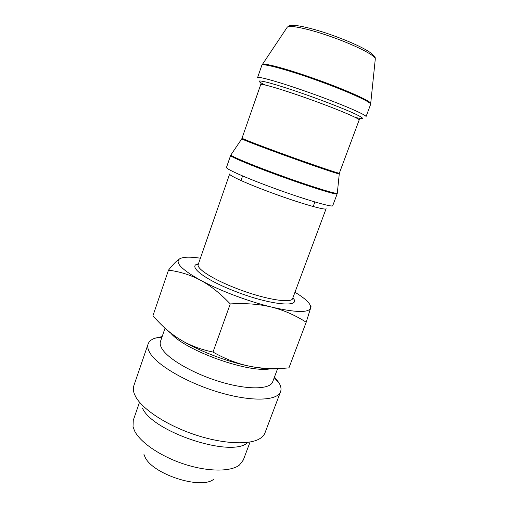 <?xml version="1.0" encoding="UTF-8"?>
<svg xmlns="http://www.w3.org/2000/svg" width="508" height="508" viewBox="0 0 508 508"><rect width="100%" height="100%" fill="white"/><g stroke="black" fill="none" stroke-linecap="round" stroke-linejoin="round"><path stroke-width="0.76" d="M214.008 478.968C201.968 490.341 151.721 474.18 144.812 456.546L143.954 454.4M139.313 402.838L133.248 420.414L133.032 426.72L134.525 430.797C140.125 442.392 160.763 456.54 184.429 464.204C208.096 471.894 230.797 471.862 239.459 465.03L243.307 460.038L249.993 442.227M246.71 443.414C228.784 457.276 152.362 431.508 142.405 408.032M148.114 343.999L133.864 385.667C133.071 387.985 133.185 390.601 134.201 393.522L135.547 396.513C142.132 408.997 166.224 425.025 194.177 434.467C222.123 443.948 249.085 445.249 259.721 438.709C262.363 437.109 264.122 435.165 264.986 432.873L280.568 391.681C277.552 400.717 252.47 401.974 220.682 392.811C188.919 383.718 158.21 366.154 150.304 353.53C147.936 349.828 147.206 346.647 148.114 343.999C149.041 341.42 151.34 339.477 154.997 338.163L162.154 336.588M274.479 377.025L278.987 382.803C280.962 386.15 281.489 389.109 280.568 391.681M277.578 368.77L272.675 381.825C270.161 389.312 249.034 390.119 222.39 382.435C195.77 374.809 169.716 360.236 162.598 349.656C160.407 346.443 159.696 343.7 160.484 341.433L165.024 328.244M294.964 292.246C303.974 297.694 309.175 302.266 310.559 305.962L311.017 306.495L310.667 307.943L306.197 322.231C295.212 315.182 283.635 310.121 271.475 307.061C259.296 304.095 245.561 303.047 230.257 303.924L213.004 352.063C225.304 359.029 237.522 363.753 249.663 366.249C261.861 368.662 274.949 369.202 288.944 367.868L306.197 322.231M230.257 303.924L228.714 302.33C219.361 292.703 209.982 285.344 200.565 280.257C190.589 274.974 179.895 271.609 168.478 270.154L152.952 315.709C161.36 325.552 170.345 333.451 179.908 339.401C188.982 344.957 199.371 349.04 211.068 351.638L213.004 352.063M168.478 270.154C173.12 264.3 176.841 260.528 179.635 258.832L179.87 258.693C183.407 256.858 190.246 256.692 200.406 258.197M310.559 305.962L310.667 307.943C308.743 312.922 295.681 312.63 271.475 307.061C259.074 303.994 246.139 299.885 232.677 294.742C220.472 290.036 209.772 285.204 200.565 280.257C181.648 269.634 174.676 262.49 179.648 258.832L179.87 258.693M164.109 327.317C167.723 331.108 172.987 335.134 179.908 339.401C188.792 344.824 199.231 349.917 211.214 354.66C224.453 359.829 237.268 363.69 249.663 366.249C262.788 368.859 273.006 369.583 280.327 368.433M269.799 368.903C247.796 373.005 185.268 350.488 170.929 333.305M271.678 192.824C299.904 203.27 326.428 210.852 326.111 208.686L292.652 298.45C291.763 303.759 264.7 299.383 237.274 288.734C213.328 279.654 196.139 268.592 198.228 264.458L229.667 173.965C228.517 175.336 247.085 183.801 271.678 192.824M339.179 173.799L339.173 173.863C339.274 174.517 313.157 165.691 285.058 155.492C260.636 146.647 241.63 139.281 241.802 138.811L260.718 84.588C260.541 83.109 280.511 88.881 305.752 97.834C334.772 108.058 360.712 118.961 359.156 120.028L359.689 118.948M265.411 85.058C247.777 76.905 268.395 81.356 306.502 94.875C326.295 101.867 346.031 109.633 355.6 114.135C364.839 118.624 364.719 119.717 355.238 117.399M198.438 263.862C186.709 265.57 204.451 279.718 235.934 291.636C271.367 305.448 302.298 307.937 292.875 297.859M287.033 27.521L287.249 27.191C289.065 24.778 307.188 28.404 328.701 35.858C353.562 44.336 375.71 55.493 375.298 58.89L375.26 59.284M230.619 155.473L226.492 167.392C225.273 168.719 245.694 177.851 272.866 187.801C304.082 199.326 333.204 207.842 332.746 205.645L337.166 193.834C337.801 195.567 308.762 186.569 277.425 175.076C250.165 165.138 229.533 156.394 230.619 155.473L231 154.781M337.166 193.834L337.293 193.211C337.382 194.704 308.578 185.725 277.679 174.396C250.831 164.611 230.327 155.969 230.911 154.915L241.833 138.754M242.106 138.17C241.338 138.411 260.464 145.815 285.312 154.813C313.855 165.17 340.15 174.066 339.344 173.177L337.312 193.059M370.764 103.753L370.776 103.505C371.196 101.111 343.332 88.722 312.287 77.895C285.42 68.44 263.627 62.725 262.299 64.453L262.153 64.649M312.026 78.594C284.029 68.732 261.836 63.017 261.842 65.272L287.249 27.191L289.363 25.8C290.043 25.483 292.348 25.019 299.072 25.952C307.892 27.521 318.033 30.29 329.495 34.252C346.431 40.183 359.474 45.898 368.63 51.403C377.209 57.614 374.764 57.937 375.298 58.89L370.605 104.432C372.624 102.565 344.253 89.833 312.026 78.594M261.842 65.272L257.543 77.692C257.385 75.876 279.362 82.023 307.257 91.891C339.363 103.168 367.83 115.373 366.001 116.738L370.605 104.432M274.212 377.723L278.987 382.803M161.906 337.287L154.997 338.163M260.718 84.588L260.998 83.42M198.298 264.255L197.345 264.922L198.228 264.458M292.729 298.253L293.04 299.377L292.652 298.45M240.983 180.531L242.595 175.927M313.207 206.527L314.897 201.955M339.344 173.177L359.156 120.028"/></g></svg>
